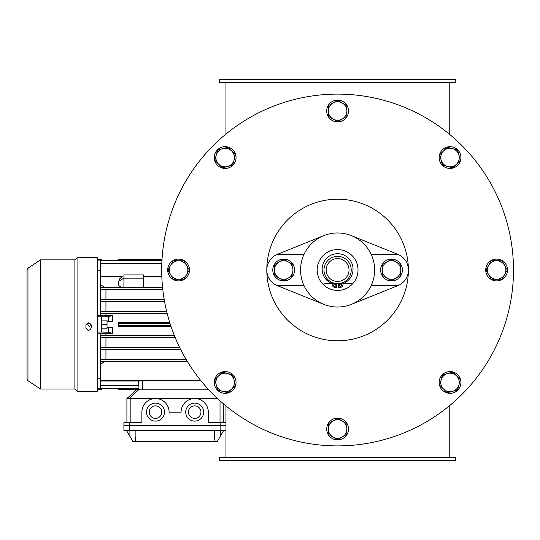 <?xml version="1.0" encoding="UTF-8"?>
<svg xmlns="http://www.w3.org/2000/svg" width="540" height="540" viewBox="0 0 540 540"><rect width="100%" height="100%" fill="white"/><g stroke="black" fill="none" stroke-linecap="round" stroke-linejoin="round"><path stroke-width="0.81" d="M219.429 457.333L455.767 457.333L455.767 460.6L219.429 460.6L219.429 457.333M455.767 82.667L219.429 82.667L219.429 79.4L455.767 79.4L455.767 82.667M449.233 457.333L449.233 405.925M449.233 134.075L449.233 82.667M337.595 94.108A175.892 175.892 0 0 1 489.929 357.946A175.892 175.892 0 0 1 185.267 357.946A175.892 175.892 0 0 1 337.595 94.108M266.8 270A70.794 70.794 0 0 1 337.595 199.206A70.794 70.794 0 0 1 408.389 270A70.794 70.794 0 0 1 337.595 340.794A70.794 70.794 0 0 1 266.8 270M317.176 270A20.419 20.419 0 0 0 347.807 287.685A20.419 20.419 0 0 0 347.807 252.315A20.419 20.419 0 0 0 317.176 270M371.156 254.34A37.031 37.031 0 0 0 300.564 270A37.031 37.031 0 0 0 345.613 306.153A37.031 37.031 0 0 0 371.156 254.34L397.818 254.34L351.439 235.656M323.757 304.344L277.378 285.66L304.04 285.66M304.04 254.34L277.378 254.34L323.757 235.656M371.156 285.66L397.818 285.66L351.439 304.344M397.818 285.66A16.882 16.882 0 0 0 397.818 254.34M277.378 254.34A16.882 16.882 0 0 0 277.378 285.66M323.98 270A13.615 13.615 0 0 0 344.405 281.792A13.615 13.615 0 0 0 344.405 258.208A13.615 13.615 0 0 0 323.98 270M326.16 270A11.435 11.435 0 0 1 343.319 260.098A11.435 11.435 0 0 1 343.319 279.902A11.435 11.435 0 0 1 326.16 270M336.508 283.568L336.508 287.759L334.854 287.469A3.267 3.267 0 0 1 332.154 284.249L332.154 283.622A15.451 15.451 0 0 1 325.242 259.895A15.451 15.451 0 0 1 349.954 259.895A15.451 15.451 0 0 1 343.042 283.622L343.042 284.249A3.267 3.267 0 0 1 340.342 287.469L338.688 287.759L338.688 283.568M341.516 285.262A1.087 1.087 0 0 1 339.883 286.207A1.087 1.087 0 0 1 339.883 284.324A1.087 1.087 0 0 1 341.516 285.262M335.853 285.262A1.087 1.087 0 0 1 334.22 286.207A1.087 1.087 0 0 1 334.22 284.324A1.087 1.087 0 0 1 335.853 285.262M342.225 102.971L346.856 105.644L346.856 110.99A9.254 9.254 0 0 0 332.971 102.971L337.595 100.298L342.225 102.971M346.856 116.33L342.225 119.003A9.254 9.254 0 0 0 346.856 110.99L346.856 116.33M337.595 121.675L332.971 119.003A9.254 9.254 0 0 0 342.225 119.003L337.595 121.675M328.34 110.99L328.34 105.644L332.971 102.971A9.254 9.254 0 0 0 332.971 119.003L328.34 116.33L328.34 110.99M337.595 100.096A10.895 10.895 0 0 1 347.031 116.431A10.895 10.895 0 0 1 328.165 116.431A10.895 10.895 0 0 1 337.595 100.096M222.763 148.622L227.927 147.238L231.707 151.018A9.254 9.254 0 0 0 216.216 155.162L217.6 150.005L222.763 148.622M235.481 154.791L234.103 159.955A9.254 9.254 0 0 0 231.707 151.018L235.481 154.791M232.72 165.119L227.556 166.502A9.254 9.254 0 0 0 234.103 159.955L232.72 165.119M218.612 164.106L214.832 160.326L216.216 155.162A9.254 9.254 0 0 0 227.556 166.502L222.392 167.886L218.612 164.106M217.458 149.857A10.895 10.895 0 0 1 235.676 154.744A10.895 10.895 0 0 1 222.338 168.082A10.895 10.895 0 0 1 217.458 149.857M170.566 265.37L173.239 260.746L178.585 260.746A9.254 9.254 0 0 0 170.566 274.631L167.893 270L170.566 265.37M183.931 260.746L186.604 265.37A9.254 9.254 0 0 0 178.585 260.746L183.931 260.746M189.277 270L186.604 274.631A9.254 9.254 0 0 0 186.604 265.37L189.277 270M178.585 279.254L173.239 279.254L170.566 274.631A9.254 9.254 0 0 0 186.604 274.631L183.931 279.254L178.585 279.254M167.69 270A10.895 10.895 0 0 1 184.032 260.57A10.895 10.895 0 0 1 184.032 279.43A10.895 10.895 0 0 1 167.69 270M216.216 384.838L214.832 379.674L218.612 375.894A9.254 9.254 0 0 0 222.763 391.379L217.6 389.995L216.216 384.838M222.392 372.114L227.556 373.498A9.254 9.254 0 0 0 218.612 375.894L222.392 372.114M232.72 374.882L234.103 380.045A9.254 9.254 0 0 0 227.556 373.498L232.72 374.882M231.707 388.982L227.927 392.762L222.763 391.379A9.254 9.254 0 0 0 234.103 380.045L235.481 385.209L231.707 388.982M217.458 390.143A10.895 10.895 0 0 1 222.338 371.918A10.895 10.895 0 0 1 235.676 385.256A10.895 10.895 0 0 1 217.458 390.143M332.971 437.029L328.34 434.356L328.34 429.01A9.254 9.254 0 0 0 342.225 437.029L337.595 439.702L332.971 437.029M328.34 423.671L332.971 420.998A9.254 9.254 0 0 0 328.34 429.01L328.34 423.671M337.595 418.325L342.225 420.998A9.254 9.254 0 0 0 332.971 420.998L337.595 418.325M346.856 429.01L346.856 434.356L342.225 437.029A9.254 9.254 0 0 0 342.225 420.998L346.856 423.671L346.856 429.01M337.595 439.904A10.895 10.895 0 0 1 328.165 423.569A10.895 10.895 0 0 1 347.031 423.569A10.895 10.895 0 0 1 337.595 439.904M452.432 391.379L447.269 392.762L443.489 388.982A9.254 9.254 0 0 0 458.98 384.838L457.596 389.995L452.432 391.379M439.709 385.209L441.092 380.045A9.254 9.254 0 0 0 443.489 388.982L439.709 385.209M442.476 374.882L447.64 373.498A9.254 9.254 0 0 0 441.092 380.045L442.476 374.882M456.584 375.894L460.364 379.674L458.98 384.838A9.254 9.254 0 0 0 447.64 373.498L452.804 372.114L456.584 375.894M457.738 390.143A10.895 10.895 0 0 1 439.519 385.256A10.895 10.895 0 0 1 452.858 371.918A10.895 10.895 0 0 1 457.738 390.143M504.63 274.631L501.957 279.254L496.611 279.254A9.254 9.254 0 0 0 504.63 265.37L507.303 270L504.63 274.631M491.265 279.254L488.592 274.631A9.254 9.254 0 0 0 496.611 279.254L491.265 279.254M485.919 270L488.592 265.37A9.254 9.254 0 0 0 488.592 274.631L485.919 270M496.611 260.746L501.957 260.746L504.63 265.37A9.254 9.254 0 0 0 488.592 265.37L491.265 260.746L496.611 260.746M507.499 270A10.895 10.895 0 0 1 491.164 279.43A10.895 10.895 0 0 1 491.164 260.57A10.895 10.895 0 0 1 507.499 270M458.98 155.162L460.364 160.326L456.584 164.106A9.254 9.254 0 0 0 452.432 148.622L457.596 150.005L458.98 155.162M452.804 167.886L447.64 166.502A9.254 9.254 0 0 0 456.584 164.106L452.804 167.886M442.476 165.119L441.092 159.955A9.254 9.254 0 0 0 447.64 166.502L442.476 165.119M443.489 151.018L447.269 147.238L452.432 148.622A9.254 9.254 0 0 0 441.092 159.955L439.709 154.791L443.489 151.018M457.738 149.857A10.895 10.895 0 0 1 452.858 168.082A10.895 10.895 0 0 1 439.519 154.744A10.895 10.895 0 0 1 457.738 149.857M396.137 261.981L400.768 264.654L400.768 270A9.254 9.254 0 0 0 386.883 261.981L391.507 259.308L396.137 261.981M400.768 275.346L396.137 278.019A9.254 9.254 0 0 0 400.768 270L400.768 275.346M391.507 280.692L386.883 278.019A9.254 9.254 0 0 0 396.137 278.019L391.507 280.692M382.252 270L382.252 264.654L386.883 261.981A9.254 9.254 0 0 0 386.883 278.019L382.252 275.346L382.252 270M283.682 280.894A10.895 10.895 0 0 1 274.252 264.553A10.895 10.895 0 0 1 293.119 264.553A10.895 10.895 0 0 1 283.682 280.894M391.507 280.894A10.895 10.895 0 0 1 382.077 264.553A10.895 10.895 0 0 1 400.943 264.553A10.895 10.895 0 0 1 391.507 280.894M288.313 261.981L292.943 264.654L292.943 270A9.254 9.254 0 0 0 279.059 261.981L283.682 259.308L288.313 261.981M292.943 275.346L288.313 278.019A9.254 9.254 0 0 0 292.943 270L292.943 275.346M283.682 280.692L279.059 278.019A9.254 9.254 0 0 0 288.313 278.019L283.682 280.692M274.428 270L274.428 264.654L279.059 261.981A9.254 9.254 0 0 0 279.059 278.019L274.428 275.346L274.428 270M97.355 332.08L101.581 332.08L101.581 316.832L97.355 316.832M167.211 313.673L105.941 313.673L105.941 315.454L100.494 315.745L100.494 313.24L167.103 313.24M101.581 316.832L108.662 316.71L112.475 315.454L105.941 315.454M112.475 315.454L112.266 321.462L110.774 321.462M110.774 327.449L112.266 327.449L112.475 333.457L108.662 332.201L101.581 332.08M97.355 333.166L112.475 333.457M105.941 333.457L105.941 335.239L174.251 335.239M171.072 326.632L118.463 326.632L118.463 323.365L169.992 323.365M118.463 323.365L118.463 322.279L169.648 322.279M118.463 388.463L118.463 389.259L139.016 389.259L139.043 389.806L138.584 381.058L138.807 385.317L100.494 385.317L100.494 388.463L138.976 388.463M170.701 325.546L118.463 325.546M100.494 385.317L100.494 333.166M97.355 378.209L100.494 378.209M97.355 388.807L101.581 388.807L101.581 388.463M97.355 389.259L101.581 389.259L101.581 388.807M97.355 260.104L101.581 260.104L101.581 259.652L97.355 259.652M101.581 260.449L101.581 260.104M97.355 270.702L100.494 270.702M97.355 315.745L100.494 315.745M164.579 301.691L105.941 301.691L105.941 311.276L100.494 311.371L100.494 301.259L164.504 301.259M162.81 289.71L105.941 289.71L105.941 299.295L100.494 299.383L100.494 289.278L162.763 289.278M100.494 284.492L104.45 287.341L100.494 287.401L100.494 260.449L161.96 260.449M100.494 335.327A9663.178 313.808 -0 0 0 105.941 335.239M108.662 332.201L108.662 327.449L107.028 327.449L107.028 328.813L101.581 328.813M109.958 327.449L108.662 327.449M100.494 347.308L105.941 347.22L105.941 337.635L100.494 337.547M100.494 359.282L105.941 359.201L105.941 349.616L100.494 349.529M100.494 364.365L104.429 361.57L100.494 361.51M101.23 276.534L100.494 276.115M100.494 287.401L100.494 289.278M105.941 289.71L100.494 289.629M100.494 299.383L100.494 301.259M105.941 301.691L100.494 301.603M100.494 311.371L100.494 313.24M105.941 313.673A9663.178 313.808 180 0 0 100.494 313.585M108.662 316.71L108.662 321.462L109.958 321.462M101.581 320.099L107.028 320.099L107.028 321.462L108.662 321.462M118.463 260.449L118.463 259.652L162.007 259.652M162.007 259.666L118.463 259.666M200.63 380.363L142.425 380.363L142.425 389.806M200.57 380.281L100.494 380.281M100.494 381.058L139.516 381.058L142.425 380.363M187.421 361.57L104.429 361.57M187.171 361.159L100.494 361.159M185.996 359.201L105.941 359.201M100.494 359.633L186.253 359.633M180.751 349.616L105.941 349.616M180.529 349.178L100.494 349.178M179.557 347.22L105.941 347.22M100.494 347.652L179.773 347.652M175.223 337.635L105.941 337.635M175.048 337.196L100.494 337.196M100.494 335.678L174.42 335.678M107.028 321.462L107.028 327.449M166.718 311.715L100.494 311.715M105.941 311.276L166.617 311.276M164.234 299.734L100.494 299.734M105.941 299.295L164.16 299.295M121.655 287.341L143.512 287.557L143.512 274.901L123.91 274.901L123.91 278.168L118.382 281.401L118.496 285.566L121.655 287.341L104.45 287.341M162.601 287.753L100.494 287.753M143.512 287.341L162.56 287.341M161.818 263.594L100.494 263.594M100.494 263.115L161.838 263.115M161.953 260.678L100.494 260.678M101.581 324.459L107.028 324.459M100.494 385.803L138.834 385.803L138.807 385.317L138.962 388.233L100.494 388.233M138.962 388.233L139.016 389.259M100.494 276.534L122.135 276.534L119.239 279.241L119.232 280.827L118.382 281.401M123.91 287.557L123.91 278.168L119.232 280.827M118.496 285.566L122.006 287.483M143.512 276.534L161.825 276.534M143.512 278.168L123.91 278.168M119.239 279.241L122.128 276.534M89.012 322.785L87.838 324.446A1.769 1.769 180 0 1 89.006 322.778M91.307 324.904A1.769 1.769 180 0 1 87.838 324.446M74.885 389.043L74.885 259.868L40.459 259.868L40.459 389.043L74.885 389.043L77.065 391.223L77.065 257.695L74.885 259.868M91.166 391.223L97.355 391.223L97.355 257.695L77.065 257.695M85.921 257.702L91.368 257.702M85.921 327.659L85.921 325.478C87.736 321.968 89.552 321.968 91.368 325.478L91.368 327.659C89.552 331.162 87.736 331.162 85.921 327.659C87.736 331.135 89.552 331.135 91.368 327.632M85.921 391.21L91.368 391.21M146.509 412.135A8.984 8.984 0 0 1 159.989 404.352A8.984 8.984 0 0 1 159.989 419.911A8.984 8.984 0 0 1 146.509 412.135M185.72 412.135A8.984 8.984 0 0 1 199.199 404.352A8.984 8.984 0 0 1 199.199 419.911A8.984 8.984 0 0 1 185.72 412.135M149.229 412.135A6.264 6.264 0 0 1 158.625 406.708A6.264 6.264 0 0 1 158.625 417.555A6.264 6.264 0 0 1 149.229 412.135M188.44 412.135A6.264 6.264 0 0 1 197.836 406.708A6.264 6.264 0 0 1 197.836 417.555A6.264 6.264 0 0 1 188.44 412.135M223.29 422.476L223.29 403.69M225.963 422.476L208.319 422.476L208.319 412.135A13.615 13.615 0 0 0 194.704 398.52A13.615 13.615 0 0 0 181.089 412.135L169.108 412.135A13.615 13.615 0 0 0 155.493 398.52A13.615 13.615 0 0 0 141.878 412.135L141.878 422.476L123.91 422.476L123.91 425.743L225.963 425.743M130.174 422.476L130.174 398.52L217.505 398.52M130.174 398.52L126.907 398.52L126.907 422.476M126.907 398.52L136.438 389.806L208.811 389.806M220.3 430.65L220.3 436.307L217.276 441.538L132.921 441.538L129.897 436.307L129.897 430.65M126.63 430.65L129.897 436.307M135.891 430.65L135.891 436.307L135.074 441.538M214.306 430.65L214.306 436.307L215.123 441.538M220.3 436.307L223.567 430.65M225.963 430.65L123.91 430.65L123.91 425.203L220.84 425.203L220.84 430.65M225.963 425.203L220.84 425.203M351.209 283.615L323.98 283.615M122.823 388.463L122.823 389.259M207.772 388.679L207.772 389.806M27 270L27.972 268.184L27.972 380.727L27 378.911L27 270L27 378.911M220.023 400.829L220.023 422.476M220.84 425.743L220.84 422.476M129.357 422.476L129.357 425.743M129.242 398.392L138.638 389.806M129.357 430.65L129.357 425.203M225.963 457.333L225.963 405.925M225.963 134.075L225.963 82.667M27.972 380.727L40.459 389.043M27.972 268.184L40.459 259.868M86.123 391.223L77.065 391.223"/></g></svg>
